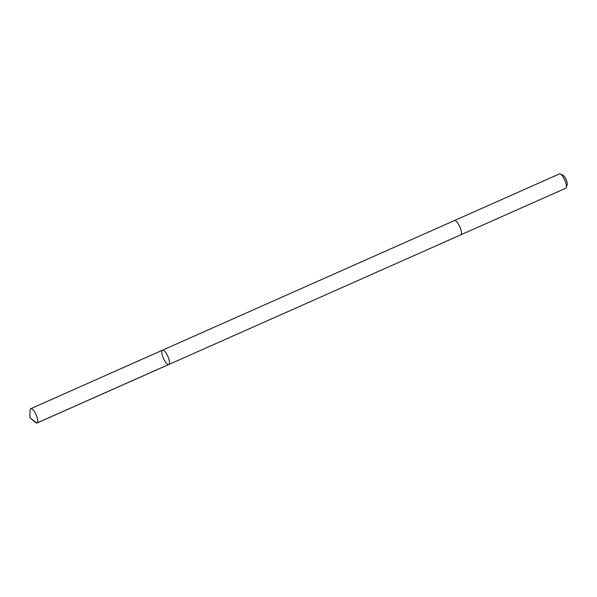 <?xml version="1.0" encoding="UTF-8"?>
<svg xmlns="http://www.w3.org/2000/svg" width="597" height="597" viewBox="0 0 597 597"><rect width="100%" height="100%" fill="white"/><g stroke="black" fill="none" stroke-linecap="round" stroke-linejoin="round"><path stroke-width="0.9" d="M454.347 220.599A7.813 2.425 66.1 0 1 454.399 220.569A7.813 2.425 66.1 0 1 456.145 221.211A7.813 2.425 66.1 0 1 460.608 228.823A7.813 2.425 66.1 0 1 460.742 234.852L168.824 364.491A7.813 2.425 -113.9 0 0 167.869 356.364A7.813 2.425 -113.9 0 0 162.481 350.2A7.813 2.425 -113.9 0 0 162.615 356.237A7.813 2.425 -113.9 0 0 167.078 363.849A7.813 2.425 -113.9 0 0 168.824 364.491A7.813 2.425 -113.9 0 0 167.869 356.364A7.813 2.425 -113.9 0 0 162.481 350.2L30.76 408.699A7.813 2.425 66.1 0 1 32.507 409.333A7.813 2.425 66.1 0 1 36.969 416.952A7.813 2.425 66.1 0 1 37.104 422.982A7.813 2.425 66.1 0 1 35.387 422.37A7.813 2.425 66.1 0 1 35.357 422.348M168.593 364.551L36.872 423.049L29.85 417.654L30.059 410.385A7.813 2.425 66.1 0 1 30.76 408.699M162.481 350.2L454.399 220.569A7.813 2.425 66.1 0 1 456.145 221.211A7.813 2.425 66.1 0 1 460.608 228.823A7.813 2.425 66.1 0 1 460.742 234.852A7.813 2.425 66.1 0 1 460.69 234.875M454.399 220.569L559.367 173.951A7.813 2.425 66.1 0 1 560.27 174.025A7.813 2.425 66.1 0 1 561.12 174.593A7.813 2.425 66.1 0 1 565.143 181.01A7.813 2.425 66.1 0 1 566.262 187.525A7.813 2.425 66.1 0 1 565.717 188.242L460.742 234.852M560.27 174.025L562.881 175.197A5.56 1.724 66.1 0 1 563.486 175.6A5.56 1.724 66.1 0 1 566.352 180.167A5.56 1.724 66.1 0 1 567.15 184.801L566.262 187.525M168.824 364.491L37.104 422.982M29.85 417.654L35.387 422.37"/></g></svg>
